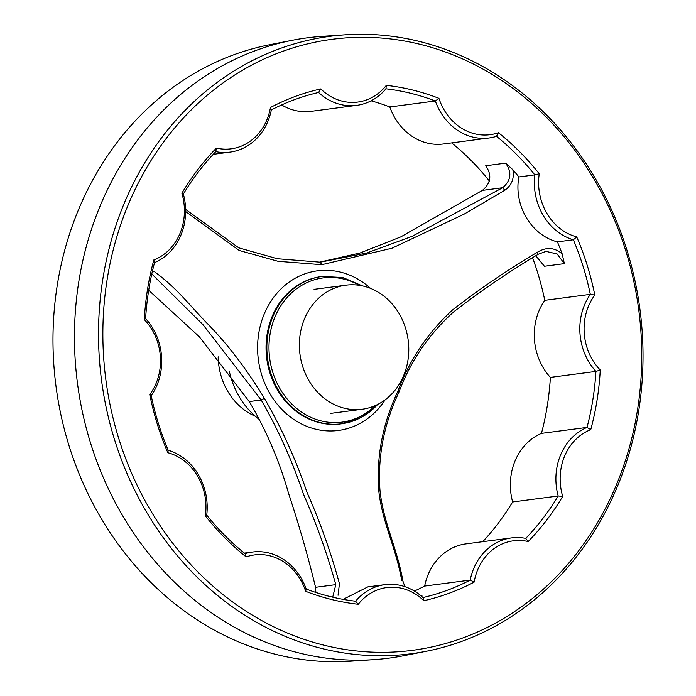 <?xml version="1.0" encoding="UTF-8"?>
<svg xmlns="http://www.w3.org/2000/svg" width="696" height="696" viewBox="0 0 696 696"><rect width="100%" height="100%" fill="white"/><g stroke="black" fill="none" stroke-linecap="round" stroke-linejoin="round"><path stroke-width="1.04" d="M218.161 356.839A62.57 54.566 82.5 0 0 255.336 416.26M544.785 300.333A258.094 225.069 82.5 0 0 532.649 257.964A258.094 225.069 82.5 0 1 544.785 300.333A57.089 49.79 82.5 0 0 550.388 377.397L595.933 371.42A258.094 225.069 -97.5 0 1 587.006 427.414L590.756 429.65A53.966 47.058 -97.5 0 0 562.707 496.378A261.217 227.801 -97.5 0 1 528.168 541.532L525.741 538.382L528.168 541.532A53.966 47.058 -97.5 0 0 474.133 582.126A261.217 227.801 -97.5 0 1 423.812 600.709L422.959 597.551L423.812 600.709A53.966 47.058 -97.5 0 0 358.257 604.276A261.217 227.801 -97.5 0 1 305.648 591.313L306.188 589.042A258.094 225.069 -97.5 0 0 355.595 601.222A57.089 49.79 -97.5 0 1 384.897 584.657A57.089 49.79 -97.5 0 1 422.959 597.551A258.094 225.069 -97.5 0 0 470.209 580.099A57.089 49.79 -97.5 0 1 511.49 537.912A57.089 49.79 -97.5 0 1 525.741 538.382A258.094 225.069 -97.5 0 0 558.175 495.987L562.707 496.378A261.217 227.801 -97.5 0 1 528.168 541.532A53.966 47.058 -97.5 0 0 474.133 582.126A261.217 227.801 -97.5 0 1 423.812 600.709A53.966 47.058 -97.5 0 0 358.257 604.276A261.217 227.801 -97.5 0 1 305.648 591.313L306.188 589.042A57.089 49.79 -97.5 0 0 252.526 552.032A57.089 49.79 -97.5 0 1 306.188 589.042A258.094 225.069 -97.5 0 0 355.595 601.222L358.257 604.276L355.595 601.222A57.089 49.79 -97.5 0 1 384.897 584.657A57.089 49.79 -97.5 0 1 422.959 597.551A258.094 225.069 -97.5 0 0 470.209 580.099L474.133 582.126L470.209 580.099A57.089 49.79 -97.5 0 1 511.49 537.912A57.089 49.79 -97.5 0 1 525.741 538.382A258.094 225.069 -97.5 0 0 558.175 495.987A57.089 49.79 -97.5 0 1 587.006 427.414L590.756 429.65A261.217 227.801 -97.5 0 0 600.265 370.02A53.966 47.058 -97.5 0 1 594.81 295.043L590.321 294.356L594.81 295.043A261.217 227.801 -97.5 0 0 576.732 236.91A53.966 47.058 -97.5 0 1 539.235 173.765L534.815 174.87L539.235 173.765A261.217 227.801 -97.5 0 0 498.423 132.71A53.966 47.058 -97.5 0 1 438.932 98.319L435.348 100.981L438.932 98.319A261.217 227.801 -97.5 0 0 386.315 85.347A53.966 47.058 -97.5 0 1 320.769 88.923A261.217 227.801 -97.5 0 0 270.448 107.506A53.966 47.058 -97.5 0 1 216.404 148.091A261.217 227.801 -97.5 0 0 181.865 193.244A53.966 47.058 -97.5 0 1 153.816 259.973L154.538 262.618L153.816 259.973A261.217 227.801 -97.5 0 0 144.307 319.603A53.966 47.058 -97.5 0 1 149.77 394.589A261.217 227.801 -97.5 0 0 167.84 452.713A53.966 47.058 -97.5 0 1 205.337 515.867L206.729 515.153L205.337 515.867A261.217 227.801 -97.5 0 0 246.149 556.913A53.966 47.058 -97.5 0 1 305.648 591.313A53.966 47.058 -97.5 0 0 246.149 556.913A261.217 227.801 -97.5 0 1 205.337 515.867A53.966 47.058 -97.5 0 0 167.84 452.713A261.217 227.801 -97.5 0 1 149.77 394.589L151.215 395.667L149.77 394.589A53.966 47.058 -97.5 0 0 144.307 319.603A261.217 227.801 -97.5 0 1 153.816 259.973A53.966 47.058 -97.5 0 0 181.865 193.244A261.217 227.801 -97.5 0 1 216.404 148.091L215.795 151.641L216.404 148.091A53.966 47.058 -97.5 0 0 270.448 107.506A261.217 227.801 -97.5 0 1 320.769 88.923L318.577 92.472L320.769 88.923A53.966 47.058 -97.5 0 0 386.315 85.347A261.217 227.801 -97.5 0 1 438.932 98.319A53.966 47.058 -97.5 0 0 498.423 132.71A261.217 227.801 -97.5 0 1 539.235 173.765A53.966 47.058 -97.5 0 0 576.732 236.91A261.217 227.801 -97.5 0 1 594.81 295.043A53.966 47.058 -97.5 0 0 600.265 370.02A261.217 227.801 -97.5 0 1 590.756 429.65A53.966 47.058 -97.5 0 0 562.707 496.378L558.175 495.987A57.089 49.79 -97.5 0 1 587.006 427.414L541.462 433.382A258.094 225.069 82.5 0 0 550.388 377.397L595.933 371.42L600.265 370.02L595.933 371.42A57.089 49.79 -97.5 0 1 590.321 294.356A258.094 225.069 -97.5 0 0 573.356 239.781A57.089 49.79 -97.5 0 1 534.815 174.87L518.877 176.967C513.544 205.276 531.283 235.361 557.418 241.869L573.356 239.781L576.732 236.91L573.356 239.781A57.089 49.79 -97.5 0 1 534.815 174.87A258.094 225.069 -97.5 0 0 496.492 136.329A57.089 49.79 -97.5 0 1 489.018 137.991A57.089 49.79 -97.5 0 1 435.348 100.981L389.812 106.958A57.089 49.79 82.5 0 0 443.474 143.968A57.089 49.79 82.5 0 1 389.812 106.958A258.094 225.069 82.5 0 0 371.107 100.816A258.094 225.069 82.5 0 1 389.812 106.958L435.348 100.981A258.094 225.069 -97.5 0 0 385.949 88.801L386.315 85.347L385.949 88.801A57.089 49.79 -97.5 0 1 356.639 105.366A57.089 49.79 -97.5 0 1 318.577 92.472A258.094 225.069 -97.5 0 0 271.336 109.924A57.089 49.79 -97.5 0 1 230.045 152.111A57.089 49.79 -97.5 0 1 215.795 151.641A258.094 225.069 -97.5 0 0 183.361 194.036A57.089 49.79 -97.5 0 1 154.538 262.618A258.094 225.069 -97.5 0 0 145.612 318.603A57.089 49.79 -97.5 0 1 151.215 395.667A258.094 225.069 -97.5 0 0 168.188 450.242A57.089 49.79 -97.5 0 1 206.729 515.153A258.094 225.069 -97.5 0 0 245.044 553.694A57.089 49.79 -97.5 0 1 252.526 552.032L244.322 553.102L252.526 552.032A57.089 49.79 -97.5 0 0 245.044 553.694L246.149 556.913L245.044 553.694A258.094 225.069 -97.5 0 1 206.729 515.153A57.089 49.79 -97.5 0 0 168.188 450.242L167.84 452.713L168.188 450.242A258.094 225.069 -97.5 0 1 151.215 395.667A57.089 49.79 -97.5 0 0 145.612 318.603L144.307 319.603L145.612 318.603A258.094 225.069 -97.5 0 1 154.538 262.618A57.089 49.79 -97.5 0 0 183.361 194.036L181.865 193.244L183.361 194.036A258.094 225.069 -97.5 0 1 215.795 151.641A57.089 49.79 -97.5 0 0 230.045 152.111L213.254 154.321L230.045 152.111A57.089 49.79 -97.5 0 0 271.336 109.924L270.448 107.506L271.336 109.924A258.094 225.069 -97.5 0 1 318.577 92.472A57.089 49.79 -97.5 0 0 356.639 105.366L311.103 111.343A57.089 49.79 82.5 0 1 281.636 104.931A57.089 49.79 82.5 0 0 311.103 111.343L356.639 105.366A57.089 49.79 -97.5 0 0 385.949 88.801A258.094 225.069 -97.5 0 1 435.348 100.981A57.089 49.79 -97.5 0 0 489.018 137.991L443.474 143.968L489.018 137.991A57.089 49.79 -97.5 0 0 496.492 136.329L498.423 132.71L496.492 136.329A258.094 225.069 -97.5 0 1 534.815 174.87L518.877 176.967A258.094 225.069 82.5 0 0 512.839 169.711C514.448 178.359 511.786 185.206 504.826 190.252L464.206 214.09L391.918 248.246L321.743 264.697L278.113 261.313L239.198 250.473L185.641 211.523L239.198 250.473L278.113 261.313L321.743 264.697L391.918 248.246L464.206 214.09L504.826 190.252L502.66 187.729C511.108 180.455 512.099 172.26 505.627 163.142L512.839 169.702C514.448 178.359 511.786 185.206 504.826 190.252L502.66 187.729C511.108 180.455 512.099 172.26 505.627 163.142L512.839 169.702A258.094 225.069 82.5 0 1 518.877 176.967C513.544 205.276 531.283 235.361 557.418 241.869L573.356 239.781A258.094 225.069 -97.5 0 1 590.321 294.356L544.785 300.333A57.089 49.79 82.5 0 0 550.388 377.397A258.094 225.069 82.5 0 1 541.462 433.382A57.089 49.79 82.5 0 0 512.639 501.964L558.175 495.987L512.639 501.964A258.094 225.069 82.5 0 1 482.746 541.679A258.094 225.069 82.5 0 0 512.639 501.964A57.089 49.79 82.5 0 1 541.462 433.382L587.006 427.414A258.094 225.069 -97.5 0 0 595.933 371.42A57.089 49.79 -97.5 0 1 590.321 294.356L544.785 300.333M489.271 180.847A57.089 49.79 82.5 0 0 489.236 181.195A57.089 49.79 82.5 0 1 489.271 180.847A258.094 225.069 82.5 0 0 451.678 142.898A258.094 225.069 82.5 0 1 489.271 180.847L489.271 180.847M465.955 543.889A57.089 49.79 82.5 0 0 424.664 586.076L470.209 580.099L424.664 586.076A258.094 225.069 82.5 0 1 414.364 591.069A258.094 225.069 82.5 0 0 424.664 586.076A57.089 49.79 82.5 0 1 465.955 543.889L511.49 537.912L465.955 543.889M320.264 262.183L321.761 264.697L320.264 262.183L366.461 253.1L412.171 236.318L502.66 187.729L412.171 236.318L366.461 253.1L320.23 262.183L277.225 258.721L238.711 247.811L185.614 209.409L238.711 247.811L277.225 258.721L320.23 262.183M562.159 253.831A258.094 225.069 82.5 0 0 557.418 241.869A258.094 225.069 82.5 0 1 562.159 253.831L564.352 263.636L557.183 254.005L546.003 251.369L538.226 254.266L546.003 251.369L557.183 254.005L564.352 263.636L562.159 253.831C554.434 247.306 546.108 246.819 537.19 252.387C546.108 246.819 554.434 247.306 562.159 253.831M397.973 391.065C409.57 359.762 427.779 332.705 452.609 309.894C479.492 288.988 507.68 269.822 537.19 252.387L537.886 254.484C508.663 271.927 480.562 291.076 453.601 311.921C428.64 334.506 410.379 361.363 398.808 392.5L397.964 391.091L398.808 392.5C383.94 424.108 377.65 456.541 379.938 489.801C383.078 522.07 397.051 547.543 402.88 580.995L401.679 580.299C395.737 546.682 381.504 520.973 378.528 488.331C376.606 454.914 383.087 422.498 397.973 391.065C409.57 359.762 427.779 332.705 452.609 309.894C479.492 288.988 507.68 269.822 537.19 252.387L537.886 254.484C508.663 271.927 480.562 291.076 453.601 311.921C428.64 334.506 410.379 361.363 398.808 392.5C383.94 424.108 377.65 456.541 379.938 489.801C383.078 522.07 397.051 547.543 402.88 580.995L404.889 586.667L402.88 580.995L401.679 580.299C395.737 546.682 381.504 520.973 378.528 488.331C376.606 454.914 383.087 422.498 397.973 391.065M367.845 586.893L343.163 599.369L367.845 586.893L384.897 584.657L367.845 586.902M339.439 583.692L338.047 595.271L339.439 583.692C330.887 552.363 320.038 521.826 306.892 492.098C295.774 459.351 281.61 428.101 264.41 398.356C281.61 428.101 295.774 459.351 306.892 492.098C320.038 521.826 330.887 552.363 339.448 583.692M153.938 271.283C176.714 288.066 186.571 301.82 205.929 322.109C226.574 342.824 246.071 368.236 264.41 398.356C246.071 368.236 226.574 342.824 205.929 322.109C186.571 301.82 176.714 288.066 153.938 271.283L152.032 272.867L153.938 271.283M261.157 399.965L264.393 398.338L261.157 399.965L203.014 324.693L152.294 274.476L203.014 324.693L261.174 400C278.235 429.658 292.276 460.935 303.299 493.812C316.332 523.418 327.163 553.694 335.803 584.649C327.163 553.694 316.332 523.418 303.299 493.812C292.276 460.935 278.235 429.658 261.174 400L249.246 401.566C266.264 430.259 279.357 460.848 288.544 493.325C298.949 524.732 307.954 556.06 315.558 587.311L315.853 592.461L315.558 587.311L335.803 584.649L332.714 597.194L335.803 584.649L315.558 587.311C307.954 556.06 298.949 524.732 288.544 493.325C279.357 460.848 266.264 430.259 249.246 401.566L261.174 400M229.262 371.003A78.213 68.208 82.5 0 0 259.025 419.279A78.213 68.208 82.5 0 1 229.262 371.003M482.406 190.391L400.748 236.91L360.093 252.996L319.473 262.166L360.093 252.996L400.748 236.91L482.406 190.391L502.66 187.729L482.406 190.391C490.985 183.091 492.089 174.879 485.712 165.761C492.089 174.879 490.985 183.091 482.406 190.391M535.85 255.841L544.429 266.255L564.352 263.636L544.429 266.255L535.85 255.841M617.03 487.391A311.373 271.536 82.5 0 0 593.627 175.627A311.373 271.536 82.5 0 0 345.312 34.8A311.373 271.536 82.5 0 0 124.506 202.632A311.373 271.536 82.5 0 0 156.974 528.647A311.373 271.536 82.5 0 0 426.213 651.291A311.373 271.536 82.5 0 0 617.03 487.391A311.373 271.536 82.5 0 0 593.627 175.627A311.373 271.536 82.5 0 0 345.312 34.8A311.373 271.536 82.5 0 0 124.506 202.632A311.373 271.536 82.5 0 0 156.974 528.647A311.373 271.536 82.5 0 0 426.213 651.291A311.373 271.536 82.5 0 0 617.03 487.391M128.577 203.911A308.145 268.726 -97.5 0 1 593.653 178.55A308.145 268.726 -97.5 0 1 394.632 651.987A308.145 268.726 -97.5 0 1 128.577 203.911A308.145 268.726 -97.5 0 1 593.653 178.55A308.145 268.726 -97.5 0 1 394.632 651.987A308.145 268.726 -97.5 0 1 128.577 203.911M350.688 661.2A311.373 271.536 -97.5 0 1 102.373 520.373A311.373 271.536 -97.5 0 1 78.97 208.609A311.373 271.536 -97.5 0 1 269.787 44.709L292.294 40.281A312.835 272.815 82.5 0 0 77.5 383.496A312.835 272.815 82.5 0 0 373.578 659.669A312.835 272.815 82.5 0 0 403.706 655.719A312.835 272.815 82.5 0 1 373.578 659.669A312.835 272.815 82.5 0 1 77.5 383.496A312.835 272.815 82.5 0 1 292.294 40.281A312.835 272.815 82.5 0 1 322.422 36.331A312.835 272.815 82.5 0 0 292.294 40.281L269.787 44.709A311.373 271.536 -97.5 0 0 78.97 208.609A311.373 271.536 -97.5 0 0 102.373 520.373A311.373 271.536 -97.5 0 0 350.688 661.2L373.578 659.669L350.688 661.2M420.793 595.645L422.08 595.306L420.793 595.645M148.692 290.267L199.352 336.794L249.246 401.566L199.352 336.794L148.692 290.267M403.558 375.814A62.57 54.566 82.5 0 0 397.955 311.721A62.57 54.566 82.5 0 0 345.929 285.169A62.57 54.566 82.5 0 0 299.976 354.299A62.57 54.566 82.5 0 0 362.216 409.239A62.57 54.566 82.5 0 0 403.558 375.814M370.49 288.344A80.51 70.209 82.5 0 0 271.527 300.385A80.51 70.209 82.5 0 0 286.404 413.737A80.51 70.209 82.5 0 0 385.123 399.835A80.51 70.209 82.5 0 1 286.404 413.737A80.51 70.209 82.5 0 1 271.527 300.385A80.51 70.209 82.5 0 1 370.49 288.344M273.05 316.149A74.298 64.798 -97.5 0 1 322.144 276.46L321.352 276.564A74.298 64.798 82.5 0 0 266.777 358.657A74.298 64.798 82.5 0 0 340.692 423.899A74.298 64.798 82.5 0 1 266.777 358.657A74.298 64.798 82.5 0 1 321.352 276.564L342.806 277.513L362.346 285.856L342.806 277.513L322.144 276.46A74.298 64.798 -97.5 0 0 273.05 316.149A74.298 64.798 -97.5 0 0 279.696 392.257A74.298 64.798 -97.5 0 0 341.484 423.794A74.298 64.798 -97.5 0 1 279.696 392.257A74.298 64.798 -97.5 0 1 273.05 316.149M377.693 404.446A74.298 64.798 -97.5 0 1 341.484 423.794L340.692 423.899L341.484 423.794A74.298 64.798 -97.5 0 0 377.693 404.446M275.05 316.767A72.732 63.432 -97.5 0 1 359.345 285.308A72.732 63.432 -97.5 0 0 275.05 316.767A72.732 63.432 -97.5 0 0 294.643 406.716A72.732 63.432 -97.5 0 0 375.135 405.646A72.732 63.432 -97.5 0 1 294.643 406.716A72.732 63.432 -97.5 0 1 275.05 316.767M485.712 165.761L505.627 163.142L485.712 165.761M377.893 404.341L361.172 417.443L341.484 423.794L361.172 417.443L377.893 404.341M345.312 34.8L322.422 36.331L345.312 34.8M426.213 651.291L403.706 655.719L426.213 651.291M345.929 285.169L314.053 289.353M362.216 409.239L330.339 413.424"/></g></svg>
